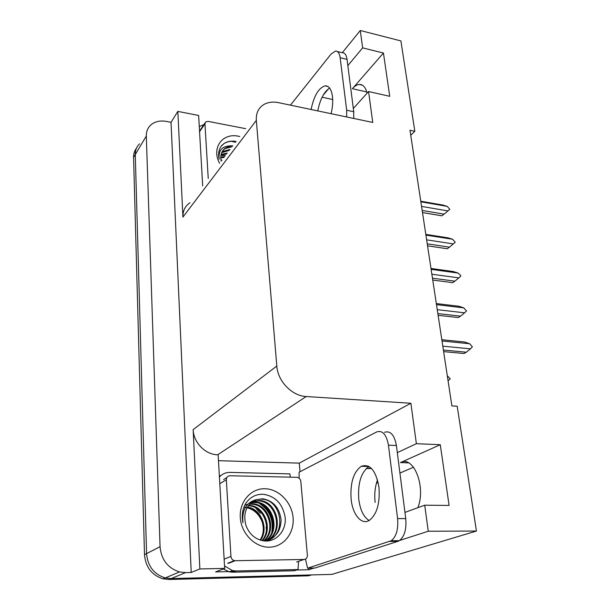 <?xml version="1.0" encoding="UTF-8"?>
<svg xmlns="http://www.w3.org/2000/svg" width="610" height="610" viewBox="0 0 610 610"><rect width="100%" height="100%" fill="white"/><g stroke="black" fill="none" stroke-linecap="round" stroke-linejoin="round"><path stroke-width="0.91" d="M410.736 135.237L414.823 131.28L400.9 40.916L360.274 30.5L362.637 47.87L383.438 53.032L352.389 88.709C354.669 86.117 356.941 84.691 359.198 84.454C362.973 84.271 365.596 87.184 367.075 93.185M404.949 512.408L424.72 505.194L428.258 531.241L476.433 531.043L331.848 574.391L171.166 578.577L165.279 577.937C153.941 574.277 147.704 566.164 146.568 553.613L135.275 154.566C135.214 150.235 136.64 146.659 139.545 143.846C136.64 146.659 135.214 150.235 135.275 154.566L146.568 553.613C147.704 566.164 153.941 574.277 165.279 577.937L171.166 578.577L311.481 574.925L308.668 575.802L168.962 579.492L163.106 578.852C151.821 575.222 145.615 567.163 144.501 554.673L133.575 157.418C133.506 153.911 134.459 150.861 136.442 148.268M218.479 460.68L299.274 463.142L300.036 471.721M308.614 568.169L308.752 569.732L296.597 570.014M234.751 571.463L215.612 571.905L224.663 568.406L218.136 454.793L217.679 454.778C205.334 454.671 193.492 442.532 193.156 429.608L199.859 568.947L224.663 568.406M202.688 185.837L198.639 115.465L177.838 111.394L182.924 217.091C182.779 210.778 185.143 205.982 190 202.711M171.036 122.305L191.22 572.477L185.562 572.607L179.493 571.928C167.773 568.101 161.299 559.69 160.056 546.697L146.308 136.045C146.225 131.615 147.666 127.97 150.639 125.126C154.704 121.55 159.919 120.307 166.286 121.405L171.036 122.305L177.838 111.394M360.274 30.5L342.279 52.727C344.795 52.689 346.381 54.908 347.052 59.391L353.739 111.737L353.724 118.447M428.258 531.241L396.889 541.345M313.975 568.047L308.752 569.732M199.859 568.947L191.22 572.477M376.423 483.234L378.169 482.479M399.924 473.078L413.527 467.199M476.433 531.043L457.195 406.237L451.88 405.894L409.981 130.266L414.823 131.28M353.327 108.481L368.562 91.531L372.756 122.45L278.556 102.663C272.914 101.527 267.996 102.16 263.794 104.554C258.411 107.947 255.918 113.216 256.33 120.383L276.81 366.053C277.741 381.25 291.984 395.974 306.22 396.53L410.881 403.256L299.274 463.142M410.881 403.256L416.371 443.699L397.308 452.612M368.348 466.147L367.647 466.475M362.637 47.87L347.845 65.621M328.607 88.709L323.109 95.305M424.72 505.194L449.097 505.438L440.283 444.72L416.371 443.699M383.438 53.032L389.721 96.304L368.562 91.531M377.514 479.864C375.043 486.688 374.243 494.207 375.119 502.411M417.873 507.695C426.268 486.551 413.458 455.159 400.45 462.593L408.54 462.86M440.283 444.72L400.45 462.593M447.298 375.775L450.256 378.802L448.06 380.8M442.014 340.99L469.616 343.735L464.698 342.012L441.815 339.724M469.616 343.735L472.392 346.831L470.455 348.836L442.799 346.167M443.622 351.612L464.035 353.518L466.345 352.206L443.386 350.041M466.345 352.206L470.455 348.836M331.1 113.696C332.595 107.505 333.052 101.771 332.473 96.487C331.421 89.205 328.942 85.659 325.031 85.857C318.611 87.939 313.967 95.816 311.092 109.495M317.772 110.898C320.075 99.354 324.032 91.744 329.636 88.076M290.436 105.156L331.017 54.099L335.439 51.072C337.909 51.019 339.48 53.238 340.136 57.729L346.678 110.227L346.655 116.968M199.279 126.552L203.9 124.608M436.486 304.642L463.768 307.875L458.933 306.258L436.325 303.566M463.768 307.875L466.505 310.94L464.576 312.831L437.248 309.666M438.102 315.301L458.278 317.574L460.535 316.163L437.843 313.578M460.535 316.163L464.576 312.831M431.125 269.361L458.087 273.059L453.337 271.549L430.988 268.469M458.087 273.059L460.68 275.461L460.779 276.078L458.872 277.878L431.865 274.233M432.749 280.051L452.689 282.674L454.892 281.164L432.467 278.19M454.892 281.164L458.872 277.878M425.917 235.102L452.574 239.242L447.9 237.824L425.803 234.385M452.574 239.242L455.228 242.216L453.337 243.916L426.634 239.837M427.541 245.815L447.252 248.766L449.41 247.164L427.244 243.825M449.41 247.164L453.337 243.916M420.854 201.819L447.206 206.371L442.814 205.036L420.763 201.216M447.206 206.371L449.829 209.306L447.953 210.915L421.556 206.416M441.892 215.795L444.08 214.133L422.166 210.442M444.08 214.133L447.953 210.915M422.486 212.554L441.975 215.81M219.623 163.312C211.144 148.047 222.429 132.583 238.51 136.243L239.768 136.518M229.36 150.357L221.659 152.721M230.039 149.45L222.856 151.425L221.903 152.18M226.668 153.941L220.965 155.093M227.339 153.049L221.094 154.467M224 157.487L220.751 157.807M224.663 156.602L220.751 157.09M222.025 160.117L220.988 160.133M232.09 146.72L224.884 148.695L222.78 150.655M232.784 145.805L231.06 145.866L225.372 148.032C221.384 151.112 219.996 155.504 221.209 161.2M208.239 178.455L204.952 123.8L205.761 121.863L208.124 121.39L245.67 128.664M236.055 141.459C229.947 140.468 225.128 141.871 221.59 145.66C218.754 149.366 217.945 153.865 219.15 159.172C218.273 150.266 222.246 145.828 231.06 145.866M225.433 155.58L220.927 155.314M235.925 141.627C231.251 140.788 227.179 141.512 223.725 143.8L221.11 146.301M243.916 507.2C252.898 508.26 259.128 513.521 262.613 522.999M264.87 488.74C278.816 488.907 291.854 502.32 293.082 517.722C294.523 533.117 283.543 547.109 269.246 547.2C254.957 547.528 241.179 533.445 240.287 517.57C239.189 501.679 250.908 488.351 264.87 488.74M265.632 541.024C277.245 541.375 286.227 530.09 285.213 517.798C282.91 504.074 275.613 496.235 263.306 494.268C255.788 494.039 249.864 497.196 245.548 503.753C242.361 509.464 241.491 515.801 242.948 522.739C241.781 510.143 246.211 502.442 256.231 499.636C246.234 504.516 242.81 513.132 245.952 525.484C249.742 535.054 256.307 540.231 265.632 541.024M265.114 541.001C287.211 537.829 282.827 499.849 261.934 499.216L261.05 499.171M263.871 540.895C274.942 539.004 280.684 532.004 281.103 519.903C279.502 507.855 273.394 500.818 262.78 498.789L256.231 499.636M267.287 540.361C283.932 531.676 276.315 501.412 258.571 500.901L252.395 501.641M266.074 541.024C284.916 534.124 278.267 501.031 259.41 500.482L252.784 501.374M265.457 540.734C280.211 530.952 272.075 503.036 255.262 502.571L250.885 502.831M265.922 540.658C281.141 531.127 273.127 502.632 256.086 502.152L251.251 502.518M263.627 540.864C276.414 530.189 267.874 504.645 251.999 504.211L249.505 504.211M264.054 540.887C277.375 530.433 268.941 504.241 252.807 503.807L249.841 503.852M261.919 540.559C272.479 529.137 263.611 506.239 248.773 505.827L248.239 505.797M262.361 540.651C273.471 529.388 264.671 505.835 249.574 505.431L248.544 505.385M260.043 540.025C268.019 528.657 260.34 509.335 247.103 507.611M260.523 540.186C269.17 528.725 261.072 508.435 247.37 507.139M247.607 504.264L246.28 504.683M245.853 504.844L244.702 505.362M235.178 560.712L234.354 560.628C232.357 560.049 231.22 558.638 230.946 556.389L226.34 479.796C226.424 477.295 227.629 475.952 229.947 475.754L296.872 477.317C299.068 477.607 300.379 478.964 300.806 481.382L307.371 555.169C307.379 557.731 306.273 559.164 304.054 559.462L235.178 560.712L228.559 563.327M272.594 530.014C273.417 519.079 269.719 510.509 261.507 504.325M271.785 532.454C273.608 519.758 269.467 510.09 259.38 503.433M378.97 487.268C375.897 470.432 370.003 463.44 361.28 466.292C353.487 471.972 350.094 482.899 351.108 499.064C352.549 514.443 361.387 525.37 369.271 520.414C376.881 514.474 380.114 503.433 378.97 487.268M369.08 520.521C363.583 516.983 360.144 509.868 358.764 499.163C357.719 483.059 361.128 472.178 368.997 466.52L369.019 466.505M299.121 478.187L299.098 472.201L376.713 431.926C382.554 430.088 386.465 434.503 388.448 445.17L397.598 518.576C398.452 529.266 396.332 536.655 391.231 540.742L307.608 568.192L314.905 568.032L397.918 541.337L399.344 540.673L391.231 540.742M305.45 559.111L307.608 568.192M384.536 432.299C390.43 430.477 394.38 434.877 396.401 445.498L405.741 518.599C406.618 529.236 404.483 536.594 399.344 540.673M223.229 568.962L229.329 571.86L232.768 572.195L294.409 570.739L298.046 569.542L298.542 561.36M232.768 572.195L236.055 570.975L232.601 570.632L224.526 565.973M221.133 475.373L219.371 476.296M219.417 477.02C222.185 473.97 225.624 472.43 229.726 472.392L289.918 473.886L290.261 477.165M236.055 570.975L298.046 569.542M352.389 88.709L366.762 91.95M146.308 136.045L133.575 157.418M160.056 546.697L144.501 554.673M185.562 572.607L168.962 579.492M276.81 366.053L193.156 429.608M256.33 120.383L182.924 217.091M306.22 396.53L217.679 454.778M332.694 99.522L322.095 97.211M371.475 468.442L366.511 468.297M347.052 59.391L340.136 57.729M346.678 110.227L353.739 111.737M232.54 141.566L235.445 142.267M204.952 123.8L199.775 131.424M230.946 556.389L224.388 559.073M304.054 559.462L296.666 562.008M226.798 477.622L223.611 479.513M226.34 479.796L220.035 483.501M396.401 445.498L388.448 445.17M397.598 518.576L405.741 518.599M389.82 541.413L397.918 541.337M359.198 84.454L362.462 85.194M179.493 571.928L163.106 578.852M371.642 468.61L366.343 468.457M327.959 86.513L325.031 85.857M337.277 51.514L342.294 52.734M422.494 212.577L441.945 215.833M222.856 151.425L222.177 152.332M225.372 148.032L224.884 148.695M205.059 122.892L200.576 129.495M262.78 498.789L261.934 499.216M259.41 500.482L258.571 500.901M256.086 502.152L255.262 502.571M252.807 503.807L251.999 504.211M249.574 505.431L248.773 505.827M266.433 530.006L266.074 527.238M260.371 513.292L255.659 507.916M234.354 560.628L227.743 563.251M368.997 466.52L361.28 466.292M232.601 570.632L229.329 571.86"/></g></svg>
